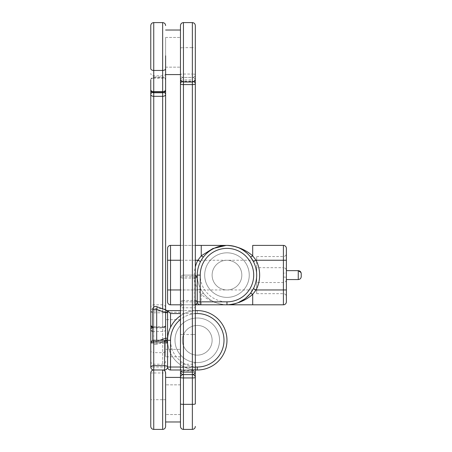 <?xml version="1.0" encoding="UTF-8"?>
<svg xmlns="http://www.w3.org/2000/svg" width="452" height="452" viewBox="0 0 452 452"><rect width="100%" height="100%" fill="white"/><g stroke="black" fill="none" stroke-linecap="round" stroke-linejoin="round"><path stroke-width="0.34" stroke-dasharray="2.26 1.69" d="M162.652 369.99L164.59 369.99A2.972 2.972 0 0 0 167.562 367.024L167.562 343.26A2.972 2.972 0 0 0 164.59 340.288L153.742 340.288A2.972 2.972 0 0 0 150.77 343.26L150.77 367.024A2.972 2.972 0 0 0 153.742 369.99L162.652 369.99A2.972 2.972 0 0 1 165.618 372.962L162.652 372.962L162.652 399.698L153.742 399.698L153.742 372.962L162.652 372.962L162.652 369.99M165.618 426.428L165.618 377.42M150.77 367.024L153.742 367.024L153.742 343.26L164.59 343.26L164.59 367.024L153.742 367.024L153.742 372.962L150.77 372.962L150.77 426.428M180.472 377.482L180.472 421.976M180.472 399.698L180.472 384.844L180.472 399.698M165.618 399.698L165.618 384.844L165.618 414.546L165.618 399.698L162.652 399.698L162.652 429.4M180.472 402.026L180.472 384.844L180.472 402.026M195.326 403.885L195.326 372.962M165.618 402.026L165.618 384.844L165.618 402.026M197.264 369.99A29.702 29.702 0 0 0 226.972 340.288A29.702 29.702 0 0 0 197.264 310.586A29.702 29.702 0 0 0 167.562 340.288L167.562 367.024A2.972 2.972 0 0 0 170.534 369.99L197.264 369.99L197.264 367.024L170.534 367.024L170.534 340.288A26.736 26.736 0 0 1 197.264 313.552A26.736 26.736 0 0 1 224 340.288A26.736 26.736 0 0 1 197.264 367.024M180.472 315.784A29.702 29.702 0 0 1 195.326 310.648M195.326 369.99L180.472 369.99M197.264 355.142A14.854 14.854 0 0 1 184.405 332.864A14.854 14.854 0 0 1 210.129 332.864A14.854 14.854 0 0 1 197.264 355.142A14.854 14.854 0 0 1 184.405 332.864A14.854 14.854 0 0 1 210.129 332.864A14.854 14.854 0 0 1 197.264 355.142M180.472 310.586L195.326 310.586M167.562 310.586L170.534 313.552L197.264 313.552L197.264 310.586A29.702 29.702 0 0 1 226.972 340.288A29.702 29.702 0 0 1 197.264 369.99A29.702 29.702 0 0 1 167.562 340.288A29.702 29.702 0 0 0 197.264 369.99A29.702 29.702 0 0 0 226.972 340.288A29.702 29.702 0 0 0 197.264 310.586L167.562 310.586L167.562 340.288A29.702 29.702 0 0 0 197.264 369.99A29.702 29.702 0 0 0 226.972 340.288A29.702 29.702 0 0 0 197.264 310.586A29.702 29.702 0 0 1 226.972 340.288A29.702 29.702 0 0 1 197.264 369.99A29.702 29.702 0 0 1 167.562 340.288L170.534 340.288A26.736 26.736 0 0 0 197.264 367.024A26.736 26.736 0 0 0 224 340.288A26.736 26.736 0 0 0 197.264 313.552L180.472 313.552M156.697 340.288L156.697 341.452A2.972 0.96 -110 0 1 156.697 344.243A2.972 0.96 -110 0 0 156.697 341.452L165.607 338.209L167.562 338.209L167.562 312.665L165.607 312.665L165.607 338.209A2.972 0.96 -110 0 1 165.607 341L156.697 344.243L165.607 341A2.972 0.96 -110 0 0 165.895 340.588M197.264 362.566A22.278 22.278 0 0 0 216.559 329.146A22.278 22.278 0 0 0 177.975 329.146A22.278 22.278 0 0 0 197.264 362.566A22.278 22.278 0 0 0 219.542 340.288A22.278 22.278 0 0 0 197.264 318.01A22.278 22.278 0 0 0 174.986 340.288A22.278 22.278 0 0 0 197.264 362.566M197.264 325.434A14.854 14.854 0 0 0 184.405 347.712A14.854 14.854 0 0 0 210.129 347.712A14.854 14.854 0 0 0 197.264 325.434A14.854 14.854 0 0 0 184.405 347.712A14.854 14.854 0 0 0 210.129 347.712A14.854 14.854 0 0 0 197.264 325.434M167.562 312.665A2.972 2.972 0 0 0 165.607 309.874L156.697 306.631A2.972 0.96 -70 0 1 156.697 309.422L165.607 312.665A2.972 0.96 -70 0 0 165.607 309.874A2.972 2.972 0 0 1 167.562 312.665L167.562 338.209A2.972 2.972 0 0 1 165.607 341A2.972 2.972 0 0 0 166.155 340.735M159.895 340.288L156.697 341.452L156.697 309.422L152.708 309.422A2.972 2.972 0 0 1 155.68 306.45A2.972 2.972 0 0 0 152.708 309.422L152.708 340.475M156.697 344.243A2.972 2.972 0 0 1 155.68 344.424A2.972 2.972 0 0 0 156.697 344.243A2.972 2.972 0 0 1 152.708 341.452A2.972 2.972 0 0 0 155.68 344.424A2.972 2.972 0 0 1 152.708 341.452L156.697 341.452L152.708 341.452M155.68 306.45A2.972 2.972 0 0 1 156.697 306.631A2.972 2.972 0 0 0 155.68 306.45M183.444 429.4L183.444 369.99L183.444 374.55L192.354 374.55A2.972 2.932 180 0 0 195.326 371.612L195.326 80.388A2.972 0.463 180 0 0 192.354 79.919L192.354 367.425L183.444 367.425L183.444 79.919L192.354 79.919L192.354 77.416L183.444 77.45L183.444 81.174L192.354 81.174L192.354 77.45L192.354 81.174A2.972 2.932 180 0 1 193.874 81.592M181.924 81.592A2.972 2.932 180 0 1 183.444 81.174L183.444 79.919A2.972 0.463 180 0 0 180.472 80.388L180.472 371.612A2.972 2.932 180 0 0 183.444 374.55L183.444 370.826L192.354 370.826L192.354 374.55L192.354 369.99L192.354 429.4M180.472 25.572L180.472 78.71A2.972 2.932 180 0 0 183.444 81.642L192.354 81.642A2.972 2.932 0 0 0 195.326 78.71L195.326 79.038M180.472 55.794L180.472 30.024L180.472 55.794M195.326 74.518A2.972 0.463 0 0 0 192.354 74.055L192.354 77.45L183.444 77.45L183.444 47.652L192.354 47.652L192.354 74.055L183.444 74.055A2.972 0.463 0 0 0 180.472 74.518A2.972 2.932 180 0 0 183.444 77.45A2.972 2.932 180 0 0 180.551 79.716A2.972 2.972 0 0 1 183.444 77.416L192.354 77.416A2.972 2.972 0 0 1 195.247 79.71A2.972 2.932 180 0 0 192.354 77.45A2.972 2.932 180 0 0 195.326 74.518L195.326 25.572M165.618 74.58L165.618 55.794M165.618 49.974L165.618 67.156L165.618 49.974M180.472 49.974L180.472 67.156L180.472 49.974M165.618 61.376L165.618 37.454L165.618 61.376M180.472 61.376L180.472 37.454L180.472 61.376M162.652 22.6L162.652 92.151L162.652 77.637L153.742 77.637A2.972 2.35 180 0 0 150.77 79.987L150.77 307.778C150.945 305.976 151.934 304.987 153.742 304.806L153.742 310.993L162.652 310.993L162.652 304.806L162.652 364.216L162.652 331.491L153.742 331.491L153.742 352.656L162.652 352.656A2.972 1.814 -0 0 0 165.618 350.842L165.618 307.778L165.618 350.842M165.618 309.88L165.618 79.987A2.972 2.35 180 0 0 162.652 77.637L162.652 308.643L153.742 308.643L153.742 78.173L162.652 78.173A2.972 1.814 180 0 1 165.618 79.987A2.972 2.972 0 0 0 162.652 77.015L153.742 77.015L153.742 78.173A2.972 1.814 180 0 0 150.77 79.987A2.972 2.972 0 0 1 153.742 77.015L153.742 22.6M195.326 300.591A2.972 1.328 180 0 0 194.298 300.512L194.298 276.748L183.444 276.748L183.444 300.512A2.972 1.328 0 0 0 180.472 301.84L183.444 301.84L183.444 278.076L194.298 278.076L194.298 301.84L183.444 301.84L183.444 304.806A2.972 2.972 0 0 1 180.472 301.84L180.472 278.076L180.472 301.84A2.972 2.972 0 0 0 183.444 304.806L192.354 304.806L183.444 304.806A2.972 2.972 0 0 0 180.472 307.778L180.472 361.244L180.472 307.778A2.972 2.972 0 0 1 183.444 304.806L194.298 304.806L183.444 304.806L183.444 364.216L183.444 334.514L192.354 334.514L192.354 364.216L192.354 304.806A2.972 2.972 0 0 1 195.326 307.778L195.326 361.244L195.326 307.778A2.972 2.972 0 0 0 192.354 304.806L192.354 334.514L195.326 334.514M180.472 319.66L180.472 349.362L180.472 319.66L180.472 349.362L180.472 319.66L165.618 319.66L165.618 349.362L165.618 319.66L180.472 319.66M165.618 361.244C165.443 363.052 164.455 364.041 162.652 364.216L153.742 364.216C151.934 364.041 150.945 363.052 150.77 361.244L150.77 350.842A2.972 1.814 -0 0 0 153.742 352.656L153.742 304.806L162.652 304.806C164.455 304.987 165.443 305.976 165.618 307.778M165.618 320.903L165.618 356.792L165.618 320.903M180.472 348.119L180.472 312.236L180.472 348.119M165.618 343.588L165.618 319.66L165.618 343.588M200.236 304.806L200.236 275.104A26.736 26.736 0 0 1 226.972 248.368A26.736 26.736 0 0 1 253.702 275.104A26.736 26.736 0 0 1 226.972 301.84L197.264 301.84A2.972 2.972 0 0 0 200.236 304.806L226.972 304.806A29.702 29.702 0 0 0 256.674 275.104A29.702 29.702 0 0 0 226.972 245.402A29.702 29.702 0 0 0 197.264 275.104L197.264 301.84L194.298 301.84L194.298 304.806A2.972 2.972 0 0 0 197.264 301.84L197.264 278.076A2.972 2.972 0 0 0 194.298 275.104L183.444 275.104L194.298 275.104L194.298 278.076L197.264 278.076M194.298 275.104A2.972 2.972 0 0 1 195.326 275.291A2.972 2.972 0 0 0 194.298 275.104L194.298 276.748A2.972 1.328 0 0 1 195.326 276.827M183.444 275.104A2.972 2.972 0 0 0 180.472 278.076A2.972 2.972 0 0 1 183.444 275.104L183.444 278.076L180.472 278.076A2.972 1.328 180 0 1 183.444 276.748L183.444 275.104A2.972 2.972 0 0 0 180.472 278.076M194.298 304.806A2.972 2.972 0 0 0 195.326 304.625A2.972 2.972 0 0 1 194.298 304.806L194.298 300.512L183.444 300.512L183.444 304.806A2.972 2.972 0 0 0 180.472 307.778L195.326 307.778A2.972 2.972 0 0 0 192.354 304.806M226.972 289.958A14.854 14.854 0 0 1 214.107 267.68A14.854 14.854 0 0 1 239.831 267.68A14.854 14.854 0 0 1 226.972 289.958A14.854 14.854 0 0 1 214.107 267.68A14.854 14.854 0 0 1 239.831 267.68A14.854 14.854 0 0 1 226.972 289.958M230.356 245.594L226.972 245.402C217.355 245.651 209.558 249.447 203.586 256.787L200.513 261.601A29.702 29.702 0 0 0 200.513 288.608L203.586 293.421C209.604 300.789 217.401 304.586 226.972 304.806A29.702 29.702 0 0 1 197.264 275.104A29.702 29.702 0 0 1 226.972 245.402A29.702 29.702 0 0 1 256.674 275.104A29.702 29.702 0 0 0 253.431 261.601M250.357 256.787L246.939 253.109M239.995 248.408L238.447 247.707M226.972 301.84L226.972 304.806L232.029 304.377M236.927 303.089L238.498 302.478M244.351 299.19L245.69 298.167M249.837 294.066L250.357 293.421M249.25 275.104A22.278 22.278 0 0 0 215.83 255.809A22.278 22.278 0 0 0 215.83 294.399A22.278 22.278 0 0 0 249.25 275.104A22.278 22.278 0 0 0 215.83 255.809A22.278 22.278 0 0 0 215.83 294.399A22.278 22.278 0 0 0 249.25 275.104M241.82 275.104A14.854 14.854 0 0 0 219.542 262.245A14.854 14.854 0 0 0 219.542 287.969A14.854 14.854 0 0 0 241.82 275.104A14.854 14.854 0 0 1 219.542 287.969A14.854 14.854 0 0 1 219.542 262.245A14.854 14.854 0 0 1 241.82 275.104M286.382 260.25L283.41 260.25L283.41 289.958L170.534 289.958L170.534 260.25L283.41 260.25L283.41 245.402L252.696 245.402M226.972 245.402L170.534 245.402A2.972 2.972 0 0 0 167.562 248.368M180.472 245.402L195.326 245.402M170.534 245.402L170.534 260.25L167.562 260.25L167.562 301.84A2.972 2.972 0 0 0 170.534 304.806L283.41 304.806L283.41 289.958L286.382 289.958M195.326 304.806L180.472 304.806M256.674 282.528L256.674 275.104L256.674 282.528L283.41 282.528C285.212 282.353 286.201 281.364 286.382 279.562L286.382 270.646L286.382 279.562L286.382 270.646L286.382 279.562L286.382 277.375L286.382 279.562L286.382 277.375L286.382 279.562L298.258 279.562L298.258 270.646L298.258 279.562L298.258 270.646L286.382 270.646C286.201 268.844 285.212 267.855 283.41 267.68L283.41 282.528L283.41 267.68L256.674 267.68L256.674 275.104L256.674 256.538L256.674 293.67L256.674 267.68M230.35 304.614L226.972 304.806C217.254 304.247 208.683 300.766 201.247 294.371L201.247 304.806M203.586 293.421A2.972 0.706 141.9 0 0 201.247 294.371L197.869 289.958A32.674 32.674 0 0 1 195.326 266.968M283.41 273.144L283.41 256.538L283.41 273.144A2.972 0.311 -0 0 0 286.382 272.833L286.382 277.375L286.382 272.833A2.972 0.311 180 0 1 283.41 273.144M301.23 276.59L301.23 275.104M200.513 288.608L197.869 289.958L180.472 289.958M283.41 277.065A2.972 0.311 180 0 1 286.382 277.375A2.972 0.311 0 0 0 283.41 277.065L283.41 293.67L283.41 277.065M153.742 429.4L153.742 399.698L150.77 399.698M180.597 372.459A2.972 2.932 180 0 1 183.444 370.357L192.354 370.357A2.972 2.932 180 0 1 195.202 372.459M183.111 374.567A2.972 2.932 -0 0 1 183.444 374.55L192.354 374.55A2.972 2.932 -0 0 1 192.688 374.567M195.326 313.626A26.736 26.736 0 0 0 180.472 319.485M180.472 367.024L195.326 367.024M170.534 369.99L170.534 367.024L164.59 367.024L164.59 369.99M170.534 327.338L170.534 313.552M197.264 310.586L197.264 313.552A26.736 26.736 0 0 1 224 340.288A26.736 26.736 0 0 1 197.264 367.024A26.736 26.736 0 0 1 170.534 340.288L167.562 340.288L170.534 340.288M167.562 343.26L164.59 343.26L164.59 340.288M153.742 340.288L153.742 343.26L150.77 343.26M167.562 338.209A2.972 2.972 0 0 1 165.607 341M183.444 367.425A2.972 0.463 -0 0 0 180.472 367.888A2.972 2.932 180 0 0 183.444 370.826L183.444 367.425M195.326 367.888A2.972 0.463 -0 0 0 192.354 367.425L192.354 370.826A2.972 2.932 180 0 0 195.326 367.888M180.472 48.115A2.972 0.463 180 0 1 183.444 47.652L183.444 22.6M192.354 22.6L192.354 47.652A2.972 0.463 180 0 1 195.326 48.115M165.618 73.467A2.972 2.35 180 0 1 162.652 75.823L153.742 75.823A2.972 2.35 180 0 1 150.77 73.467M165.618 89.801A2.972 2.35 0 0 1 162.652 92.151L153.742 92.151A2.972 2.35 0 0 1 150.77 89.801M152.352 92.428A2.972 2.35 180 0 1 153.742 92.151L153.742 92.773L153.742 92.151L162.652 92.151L162.652 92.773L162.652 92.151A2.972 2.35 180 0 1 164.042 92.428M153.742 307.174L153.742 326.79L162.652 326.79L162.652 308.795M153.742 312.812L162.652 312.812L162.652 327.327L153.742 327.327L153.742 308.643A2.972 1.814 -0 0 0 150.77 310.456A2.972 2.35 180 0 0 153.742 312.812M162.652 326.79A2.972 1.814 -0 0 0 165.618 324.977A2.972 2.35 180 0 1 162.652 327.327L162.652 326.79M152.708 326.677A2.972 1.814 -0 0 0 153.742 326.79L153.742 327.943L162.652 327.943A2.972 2.972 0 0 0 165.618 324.977M165.618 310.456A2.972 1.814 -0 0 0 162.652 308.643L162.652 312.812A2.972 2.35 180 0 0 165.618 310.456M150.77 324.977A2.972 2.35 180 0 0 153.742 327.327L153.742 327.943A2.972 2.972 0 0 1 152.708 327.762M180.472 334.514L183.444 334.514L183.444 304.806A2.972 2.972 0 0 1 180.472 301.84M150.77 313.349A2.972 2.35 180 0 1 153.742 310.993L153.742 327.327L162.652 327.327L162.652 310.993A2.972 2.35 180 0 1 165.618 313.349M165.618 329.677A2.972 1.814 180 0 1 162.652 331.491L162.652 327.327A2.972 2.35 0 0 1 165.618 329.677M152.352 327.598A2.972 2.35 0 0 1 153.742 327.327L153.742 331.491A2.972 1.814 180 0 1 152.708 331.378M197.264 275.104L200.236 275.104M253.702 275.104A26.736 26.736 0 0 0 213.604 251.95A26.736 26.736 0 0 0 213.604 298.258A26.736 26.736 0 0 0 253.702 275.104M195.326 260.25L180.472 260.25M170.534 304.806L170.534 289.958L167.562 289.958M180.472 384.844L165.618 384.844L180.472 384.844M180.472 414.546L165.618 414.546L180.472 414.546M180.551 372.29L183.444 369.99L192.354 369.99L195.247 372.29M165.618 67.156L180.472 67.156L165.618 67.156M165.618 37.454L180.472 37.454L165.618 37.454M180.472 361.244C180.647 363.052 181.642 364.041 183.444 364.216L192.354 364.216C194.157 364.041 195.151 363.052 195.326 361.244M165.618 349.362L180.472 349.362L165.618 349.362M180.472 312.236L167.562 312.236M167.534 312.236L165.618 312.236M180.472 356.792L165.618 356.792M256.674 293.67L283.41 293.67C285.212 293.845 286.201 294.834 286.382 296.642M256.674 256.538L283.41 256.538C285.212 256.363 286.201 255.374 286.382 253.566M301.049 272.59L301.23 273.618"/><path stroke-width="0.68" d="M180.472 377.42L180.472 372.962L180.472 377.42L165.618 377.42L165.618 372.962A2.972 2.972 0 0 0 162.652 369.99L153.742 369.99A2.972 2.972 0 0 0 150.77 372.962A2.972 2.972 0 0 1 153.742 369.99L153.742 429.4C151.934 429.225 150.945 428.236 150.77 426.428L150.77 372.962M165.618 372.962L165.618 426.428C165.443 428.236 164.455 429.225 162.652 429.4L162.652 369.99L164.59 369.99A2.972 2.972 0 0 0 167.562 367.024L167.562 340.288A29.702 29.702 0 0 1 180.472 315.784M165.618 421.976L180.472 421.976L180.472 426.428L180.472 377.482A2.972 2.932 -0 0 1 183.111 374.567M180.472 403.885A2.972 0.463 -0 0 0 183.444 404.348L183.444 429.4L192.354 429.4L192.354 404.348A2.972 0.463 -0 0 0 195.326 403.885L195.326 377.482A2.972 0.463 180 0 1 192.354 377.945L183.444 377.945L183.444 404.348L192.354 404.348L192.354 374.584A2.972 2.972 0 0 0 195.326 371.612L195.326 84.112A2.972 0.463 180 0 1 192.354 84.575L183.444 84.575L183.444 372.081L192.354 372.081L192.354 22.6C194.157 22.775 195.151 23.764 195.326 25.572L195.326 79.038C195.151 80.84 194.157 81.835 192.354 82.01L183.444 82.01L183.444 84.575A2.972 0.463 180 0 1 180.472 84.112L180.472 80.388A2.972 2.932 180 0 1 180.551 79.716A2.972 2.972 0 0 0 180.472 80.388M195.247 372.29L195.326 377.482A2.972 2.932 -0 0 0 192.688 374.567M195.326 310.648A29.702 29.702 0 0 1 226.955 339.316A29.702 29.702 0 0 1 197.264 369.99L195.326 369.99M180.472 369.99L170.534 369.99A2.972 2.972 0 0 1 167.562 367.024A2.972 1.328 180 0 0 164.59 365.691L164.59 341.932A2.972 1.328 0 0 1 167.562 343.26L167.562 367.024L180.472 367.024M165.895 340.588A2.972 0.96 -110 0 0 165.607 338.209L165.607 312.665L156.697 309.422A2.972 0.96 -70 0 0 156.697 306.631L165.607 309.874A2.972 2.972 0 0 1 167.562 312.665L167.562 310.586L180.472 310.586M195.326 310.586L197.264 310.586M180.472 319.485A26.736 26.736 0 0 0 170.534 340.288L167.562 340.288L167.562 338.209A2.972 2.972 0 0 1 166.155 340.735M167.562 310.586L170.534 313.552L170.534 327.338M153.742 369.99L153.742 365.691A2.972 1.328 0 0 0 150.77 367.024A2.972 2.972 0 0 0 153.742 369.99A2.972 2.972 0 0 1 150.77 367.024L150.77 343.26A2.972 2.972 0 0 1 153.742 340.288L164.59 340.288A2.972 2.972 0 0 1 167.562 343.26A2.972 2.972 0 0 0 164.59 340.288L164.59 341.932L153.742 341.932A2.972 1.328 180 0 0 150.77 343.26A2.972 2.972 0 0 1 153.742 340.288L153.742 365.691L164.59 365.691L164.59 369.99A2.972 2.972 0 0 0 167.562 367.024M152.708 340.475L152.708 309.422A2.972 2.972 0 0 1 156.697 306.631M165.607 309.874A2.972 0.96 -70 0 1 165.607 312.665L167.562 312.665L167.562 338.209L165.607 338.209L159.895 340.288M195.326 80.388A2.972 2.972 0 0 0 195.247 79.71A2.972 2.932 180 0 1 195.326 80.388L195.326 84.112A2.972 2.932 180 0 0 193.874 81.592M180.472 377.482A2.972 0.463 180 0 0 183.444 377.945L183.444 372.081A2.972 0.463 -0 0 1 180.472 371.612L180.472 84.112A2.972 2.932 180 0 1 181.924 81.592M180.472 78.71L180.472 25.572C180.647 23.764 181.642 22.775 183.444 22.6L183.444 82.01C181.642 81.835 180.647 80.84 180.472 79.038M195.326 78.71L195.326 74.518M165.618 55.794L165.618 89.801L165.618 74.58L180.472 74.58M150.77 68.636L150.77 25.572L150.77 68.636A2.972 1.814 180 0 0 153.742 70.45L153.742 91.615L162.652 91.615L162.652 70.45L153.742 70.45L153.742 22.6C151.934 22.775 150.945 23.764 150.77 25.572M150.77 350.842L150.77 79.987M165.618 79.987L165.618 309.88M150.77 307.778L150.77 361.244M195.326 276.827A2.972 1.328 0 0 1 197.264 278.076L197.264 301.84A2.972 1.328 180 0 0 195.326 300.591M197.264 278.076A2.972 2.972 0 0 0 195.326 275.291A2.972 2.972 0 0 1 197.264 278.076M197.264 301.84A2.972 2.972 0 0 1 195.326 304.625A2.972 2.972 0 0 0 197.264 301.84L197.264 275.104A29.702 29.702 0 0 1 226.972 245.402A29.702 29.702 0 0 1 256.674 275.104A29.702 29.702 0 0 1 226.972 304.806L200.236 304.806A2.972 2.972 0 0 1 197.264 301.84L226.972 301.84A26.736 26.736 0 0 0 253.702 275.104A26.736 26.736 0 0 0 226.972 248.368A26.736 26.736 0 0 0 200.236 275.104L200.236 304.806M195.326 245.402L226.972 245.402C236.684 245.967 245.261 249.442 252.696 255.843L256.075 260.25A32.674 32.674 0 0 1 256.075 289.958L252.696 294.371A2.972 0.706 38.1 0 0 250.357 293.421L253.431 288.608A29.702 29.702 0 0 0 256.674 275.104A29.702 29.702 0 0 1 226.972 304.806L195.326 304.806M253.431 288.608L256.075 289.958L283.41 289.958L283.41 260.25L256.075 260.25L253.431 261.601L250.368 256.804M246.939 253.109L242.933 250.058M242.933 250.052L239.995 248.408M238.447 247.707L233.667 246.165L230.356 245.594M232.029 304.377L236.927 303.089M238.498 302.478L244.351 299.19M245.69 298.167L249.837 294.066M180.472 304.806L170.534 304.806A2.972 2.972 0 0 1 167.562 301.84L167.562 248.368A2.972 2.972 0 0 1 170.534 245.402L180.472 245.402M250.357 256.787A2.972 0.706 -38.1 0 0 252.696 255.843L252.696 245.402L283.41 245.402A2.972 2.972 0 0 1 286.382 248.368L286.382 260.25L286.382 248.368A2.972 2.972 0 0 0 283.41 245.402L283.41 260.25L286.382 260.25L286.382 296.642L286.382 260.25M286.382 289.958L283.41 289.958L283.41 304.806A2.972 2.972 0 0 0 286.382 301.84L286.382 289.958L286.382 301.84A2.972 2.972 0 0 1 283.41 304.806L226.972 304.806L226.972 301.84M286.382 270.646L286.382 253.566L286.382 270.646L298.258 270.646C300.066 270.827 301.055 271.816 301.23 273.618L301.23 276.59C301.055 278.392 300.066 279.381 298.258 279.562L298.258 270.646L301.049 272.59M167.562 248.368L167.562 260.25L170.534 260.25L170.534 289.958L180.472 289.958M200.513 261.601L197.869 260.25L201.247 255.843L212.847 248.555L226.175 245.408M201.247 245.402L201.247 255.843A2.972 0.706 38.1 0 0 203.586 256.787M226.972 304.806L226.972 304.806C236.684 304.247 245.261 300.766 252.696 294.371L252.696 304.806M301.23 275.104L301.23 273.618M180.597 372.459A2.972 2.932 180 0 0 180.472 373.29M195.326 373.29A2.972 2.932 180 0 0 195.202 372.459M195.326 367.024L197.264 367.024A26.736 26.736 0 0 0 223.983 339.316A26.736 26.736 0 0 0 195.326 313.626M170.534 340.288L170.534 369.99M197.264 369.99L197.264 367.024M180.472 313.552L170.534 313.552M152.708 309.422L156.697 309.422L156.697 340.288M180.472 371.612A2.972 2.972 0 0 0 183.444 374.584L192.354 374.584L192.354 372.081A2.972 0.463 -0 0 0 195.326 371.612M165.618 68.636A2.972 1.814 180 0 1 162.652 70.45L162.652 22.6L153.742 22.6M162.652 308.795L162.652 91.615A2.972 1.814 0 0 0 165.618 89.801A2.972 2.972 0 0 1 162.652 92.773L153.742 92.773L153.742 91.615A2.972 1.814 0 0 1 150.77 89.801A2.972 2.972 0 0 0 153.742 92.773L153.742 307.174M164.042 92.428A2.972 2.35 180 0 1 165.618 94.502A2.972 1.814 180 0 1 162.652 96.321L153.742 96.321A2.972 1.814 180 0 1 150.77 94.502A2.972 2.35 180 0 1 152.352 92.428M152.708 327.762A2.972 2.972 0 0 1 150.77 324.977A2.972 1.814 -0 0 0 152.708 326.677M152.708 331.378A2.972 1.814 180 0 1 150.77 329.677A2.972 2.35 0 0 1 152.352 327.598M200.236 275.104L197.264 275.104M195.326 266.968A32.674 32.674 0 0 1 197.869 260.25L195.326 260.25M180.472 260.25L170.534 260.25L170.534 245.402M167.562 289.958L170.534 289.958L170.534 304.806M162.652 429.4L153.742 429.4M183.444 429.4C181.642 429.225 180.647 428.236 180.472 426.428M180.551 372.29L180.472 372.962M192.354 429.4C194.157 429.225 195.151 428.236 195.326 426.428M183.444 22.6L192.354 22.6M165.618 30.024L180.472 30.024M162.652 22.6C164.455 22.775 165.443 23.764 165.618 25.572M301.207 276.957L301.23 276.59C301.055 278.392 300.066 279.387 298.258 279.562L286.382 279.562M223.587 245.594L226.972 245.402"/></g></svg>
